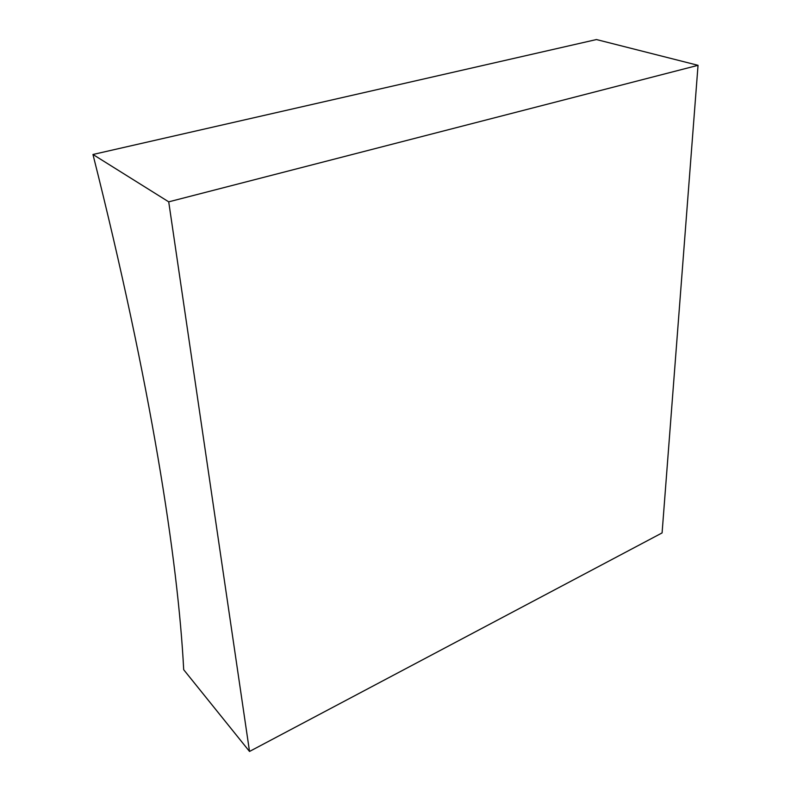 <?xml version="1.0" encoding="UTF-8"?>
<svg xmlns="http://www.w3.org/2000/svg" width="791" height="791" viewBox="0 0 791 791"><rect width="100%" height="100%" fill="white"/><g stroke="black" fill="none" stroke-linecap="round" stroke-linejoin="round"><path stroke-width="1.19" d="M249.521 751.45L183.7 669.72C178.044 560.315 150.844 384.258 92.962 154.482L168.72 201.843L249.521 751.45L662.087 532.916L698.038 65.317L168.72 201.843M698.038 65.317L596.444 39.55L92.962 154.482"/></g></svg>

